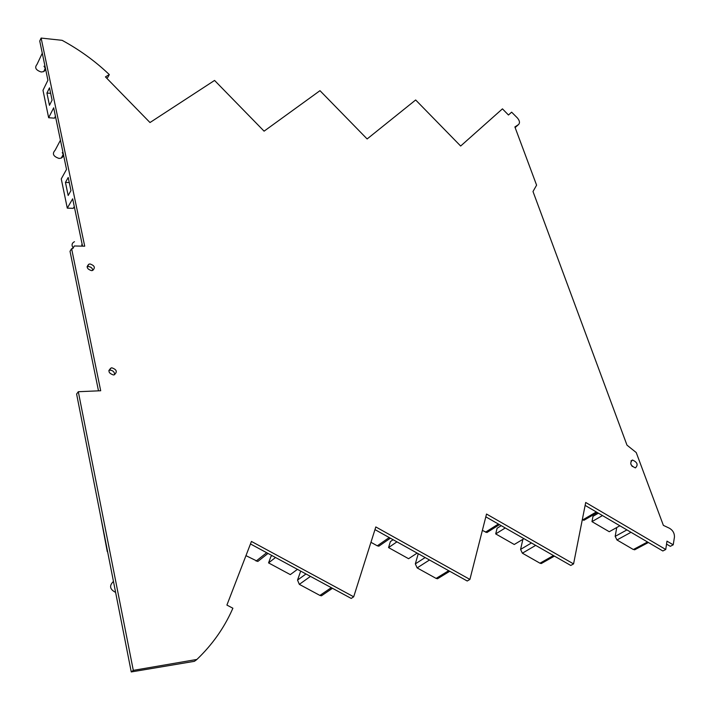 <?xml version="1.0" encoding="UTF-8"?>
<svg xmlns="http://www.w3.org/2000/svg" width="710" height="710" viewBox="0 0 710 710"><rect width="100%" height="100%" fill="white"/><g stroke="black" fill="none" stroke-linecap="round" stroke-linejoin="round"><path stroke-width="1.06" d="M106.624 78.1L107.769 77.417L109.313 74.585L105.444 76.884L149.987 122.537L214.562 80.434L264.084 131.164L319.979 90.676L367.132 138.956L415.661 99.977L460.657 146.029L502.449 108.852L508.466 115.011L511.626 112.162L517.377 117.922C519.755 120.789 520.102 123.025 518.424 124.632L514.892 126.939L536.591 185.168L532.997 191.523L626.983 445.143L636.24 452.563L663.371 525.365L669.486 528.258C672.867 530.299 674.518 533.228 674.456 537.053L673.222 544.827L670.32 546.327L666.539 544.1M630.879 464.304L632.282 466.488M632.495 460.018C637.403 462.237 638.388 464.855 635.432 467.89L635.414 467.89C630.498 465.689 629.504 463.062 632.45 460.027L632.495 460.018M98.495 390.846L70.024 251.305L71.612 248.695L100.696 390.748L78.313 391.716L76.609 394.032L131.252 671.935L133.302 670.364L196.901 659.448C212.033 644.973 223.765 628.483 232.09 609.996L232.88 608.221L226.907 605.08L251.438 541.437L353.695 596.799L375.812 526.944L469.905 579.422L486.528 514.04L573.565 563.909L585.706 502.476L665.749 549.487L666.974 541.144L673.222 544.827M518.424 124.632L515.132 127.587M109.313 74.585L108.026 73.37C94.457 60.616 79.156 49.602 62.125 40.328L41.127 38.065L39.742 41.038L47.916 80.23L42.99 90.303L48.644 117.727L53.676 107.822L66.527 169.388L61.255 178.902L67.281 208.137L72.668 198.818L82.546 246.157M71.612 248.695L72.828 248.553L74.31 245.988L84.712 246.192L41.127 38.065M49.505 87.818L52.07 100.137L49.469 105.32L46.922 93.037L49.505 87.818M68.213 177.473L65.453 182.408L68.169 195.498L70.956 190.617L68.213 177.473M50.658 93.356L46.922 93.037M55.433 116.245L54.448 118.162L48.644 117.727M69.278 182.585L65.453 182.408M74.284 206.548L73.228 208.349L67.281 208.137M74.31 245.988L72.722 248.58M133.302 670.364L78.313 391.716M196.563 659.759L194.371 661.329L131.252 671.935M353.695 596.799L351.21 598.423L250.47 543.949M469.905 579.422L467.224 581.002L374.969 529.607M81.73 244.719L82.254 246.148M73.112 247.95C71.382 245.127 71.834 243.042 74.47 241.702M616.741 527.521L615.179 536.378L616.972 539.964L633.347 549.522L635.557 549.318M582.298 519.747L583.957 520.279L585.031 519.649M619.874 525.773L609.251 531.719L591.971 521.628L592.992 516.321L598.397 513.17M591.971 521.628L602.471 515.566M267.998 553.427L257.801 561.468L245.962 555.646M119.626 612.774L127.374 652.197M43.984 66.216C45.751 68.497 45.662 70.29 43.718 71.595L41.215 72.003C35.775 70.139 34.373 67.61 37.009 64.397L42.28 53.223M115.615 592.397C109.757 589.389 109.029 585.723 113.449 581.41M418.252 553.72L415.332 563.873L417.134 567.894L436.117 578.41L437.537 578.756L439.099 577.798M300.694 571.106L297.534 580.088L299.327 584.357L310.456 576.387M299.327 584.357L319.917 595.433L321.452 595.797L323.458 594.421M482.365 530.414L486.918 532.535L488.258 531.692M62.258 152.579C63.776 155.02 63.438 156.857 61.264 158.09L59.09 158.445C53.259 156.457 51.928 153.733 55.114 150.263L60.439 140.234M108.852 370.442L110.13 370.158C113.023 370.487 114.523 371.996 114.638 374.685M111.896 367.833C116.875 369.626 117.603 371.978 114.079 374.862L113.387 374.951C108.408 373.167 107.671 370.824 111.177 367.922L111.896 367.833M297.446 569.349L290.301 574.612L268.558 562.897L275.524 557.492M268.558 562.897L270.936 556.489L272.054 555.619M417.134 553.099L408.587 558.708L388.548 547.587L390.385 541.588L393.109 539.707M388.548 547.587L396.943 541.845M107.272 551.643L100.252 514.297M370.948 542.307L377.303 545.821L378.856 546.185L380.56 545.005M87.073 266.783L88.439 266.534C90.951 266.845 92.415 268.123 92.824 270.377M91.483 270.625C86.868 269.01 86.025 266.845 88.945 264.138L90.081 263.978C94.696 265.602 95.53 267.768 92.593 270.466L91.483 270.625M522.888 539.316L520.581 549.398L522.374 553.188L535.686 545.378M522.374 553.188L539.973 563.199L541.286 563.536L542.52 562.835M523.962 538.668L514.262 544.49L495.704 533.911L497.089 528.275L501.251 525.666M495.704 533.911L505.263 527.965M573.565 563.909L570.76 565.453L485.817 516.836M585.129 505.396L662.847 550.978L665.749 549.487M633.347 549.522L647.529 541.996M616.972 539.964L630.986 532.296M615.179 536.378L626.921 529.909M582.644 519.942L596.32 511.954M256.097 561.095L266.685 552.717M436.117 578.41L448.702 570.68M417.134 567.894L429.506 559.986M415.332 563.873L425.139 557.554M297.534 580.088L305.992 573.973M319.917 595.433L331.295 587.658M485.489 532.189L498.402 524.042M377.303 545.821L389.213 537.541M520.581 549.398L531.462 542.964M539.973 563.199L553.472 555.557M632.45 460.027L630.959 460.932M634.571 549.842L648.408 542.511M583.957 520.279L597.27 512.514M45.396 68.116L43.718 71.595M437.537 578.756L449.758 571.266M321.452 595.797L332.466 588.288M486.918 532.535L499.449 524.637M63.359 154.221L61.264 158.09M111.177 367.922L109.411 370.256M378.856 546.185L390.376 538.189M88.945 264.138L87.312 266.703M541.286 563.536L554.43 556.107"/></g></svg>
